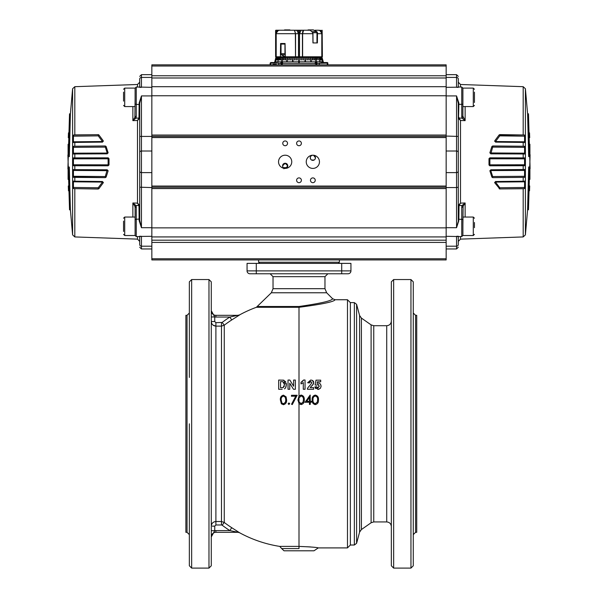 <?xml version="1.0" encoding="UTF-8"?>
<svg xmlns="http://www.w3.org/2000/svg" width="598" height="598" viewBox="0 0 598 598"><rect width="100%" height="100%" fill="white"/><g stroke="black" fill="none" stroke-linecap="round" stroke-linejoin="round"><path stroke-width="0.9" d="M335.059 299.74L332.608 298.731L326.658 292.773L271.343 292.773L256.363 307.297L299 307.297C322.165 304.27 334.185 301.751 335.059 299.74L347.475 299.74L347.475 547.903L318.286 547.903C317.276 547.402 310.848 546.901 299 546.4L310.534 546.931M332.608 298.731C331.987 300.794 320.79 303.38 299 306.497L257.618 306.497M234.162 531.502L229.841 530.59L231.718 527.69L239.566 532.743A124.078 124.078 0 0 0 279.737 546.4L281.688 548.575L299 548.575C321.141 549.413 321.141 549.413 299 548.575L299 546.4L279.737 546.4L299 546.4L299 403.643L301.048 404.577C303.403 404.001 304.472 402.409 304.255 399.808C304.487 397.207 303.433 395.622 301.086 395.046L299 395.981L297.998 400.436M281.688 548.575L283.998 550.788L314.002 550.788L318.286 547.903M273.032 288.692L273.032 276.657L324.968 276.657L324.968 288.692L273.032 288.692L271.343 292.773M247.056 270.887A2.885 2.885 0 0 0 249.949 273.772L348.051 273.772A2.885 2.885 0 0 0 350.944 270.887L350.944 263.382L247.056 263.382L247.056 270.887A2.885 2.885 0 0 0 247.908 272.927A2.885 2.885 0 0 1 247.056 270.887L256.295 270.887L256.295 263.382M350.944 263.382L350.944 270.887L341.705 270.887L341.705 273.772L346.975 273.772M304.255 399.92C304.487 397.334 303.425 395.756 301.086 395.181L299 396.108L297.976 399.785L299 403.643L298.806 399.898M211.281 321.515L212.29 321.515L211.281 321.515C211.55 324.303 213.09 325.843 215.893 326.119L221.477 326.119L224.257 325.192L224.257 522.458L221.477 521.523L215.893 521.523C213.097 521.8 211.557 523.34 211.281 526.135L211.64 524.364M231.718 527.69A123.756 123.756 0 0 1 224.257 522.458L222.172 525.208A127.21 127.21 0 0 0 229.841 530.59L237.391 532.168M235.941 530.366L236.673 530.822M222.172 322.434L224.257 325.192A123.756 123.756 0 0 1 231.718 319.952L239.701 314.899L229.841 317.052A127.21 127.21 0 0 0 222.172 322.434L215.893 322.673L214.742 321.515L214.742 316.947L211.281 310.721M289.664 403.732L288.894 402.977L288.124 403.747L288.894 404.502L289.559 403.366M289.701 403.822L288.939 403.074L288.124 403.747L288.894 404.502M292.265 404.584L297.161 395.263L291.473 395.285L291.465 396.212L295.756 396.19L291.547 404.203L292.265 404.584M280.372 399.987L281.374 403.8L283.422 404.704C285.754 404.076 286.816 402.461 286.606 399.868L286.083 396.885L283.467 395.166C281.15 395.809 280.118 397.416 280.372 399.987L281.411 403.852M282.951 380.074L285.717 381.688M286.278 383.109L285.994 387.1M285.425 388.057L286.435 384.753L283.856 380.216L278.683 380.044L278.683 389.276L282.196 389.276M284.446 388.842L285.156 388.349M297.983 399.898L297.998 400.496M298.806 399.785L299 397.842L301.108 395.966C302.865 396.511 303.635 397.79 303.425 399.8L303.066 402.185L301.086 403.732L299 401.893L298.806 399.942M303.425 399.8L303.066 402.08L301.086 403.635L299 401.789L299 306.497M295.756 396.19L291.585 404.293M297.169 395.398L291.51 395.42L291.503 396.339M286.113 396.945L283.467 395.166M283.542 395.3C281.232 395.936 280.208 397.535 280.462 400.099M285.343 397.356L285.844 399.987L285.485 402.267L283.527 403.859L281.95 403.067M285.485 402.267L283.452 403.77L281.912 403.022L281.195 399.965C280.955 397.962 281.718 396.668 283.489 396.093L285.313 397.296L285.777 399.883L285.425 402.17M215.893 315.325L238.041 315.325L215.893 315.325A4.62 4.62 0 0 1 211.281 310.706A4.62 4.62 0 0 0 215.893 315.325L215.893 317.052L229.841 317.052L231.718 319.952M215.893 322.673L215.893 326.119L213.023 325.118M237.907 315.325L239.701 314.899M215.893 317.052A6.346 6.346 0 0 1 214.742 316.947L211.281 316.947M212.29 321.515L214.742 321.515M213.15 522.428L214.63 521.703M235.664 531.809L234.954 531.667M237.907 532.317L215.893 532.317L238.041 532.317L239.566 532.743M229.841 530.59L215.893 530.59L215.893 532.317A4.62 4.62 0 0 0 211.281 536.937A4.62 4.62 0 0 1 215.893 532.317A4.62 4.62 0 0 0 211.281 536.937L214.742 530.695L214.742 526.135L212.29 526.135M191.659 568.1L191.659 279.543L208.971 279.543L211.281 281.852L211.281 565.79L208.971 568.1L191.659 568.1L189.349 565.79L189.349 423.825L189.349 525.403M211.281 535.793L211.281 525.403M211.281 480.59L211.281 470.2M191.659 279.543L189.349 281.852L189.349 377.443M189.349 301.467L189.349 367.052M189.349 535.793L189.349 546.176M185.888 315.325L187.039 315.325L187.039 532.317L185.888 532.317L185.888 315.325M211.281 530.695L214.742 530.695A6.346 6.346 0 0 1 215.893 530.59M239.701 532.743L238.041 532.317M293.633 380.044L293.633 386.233L289.836 380.044L288.027 380.044L288.027 389.276L289.753 389.276L289.753 383.213L293.491 389.276L295.352 389.276L295.352 380.044L293.633 380.044M283.071 387.624L280.544 387.713L280.544 381.606L282.929 381.696L284.513 384.656L283.071 387.624L281.942 387.713L283.071 387.624L284.327 386.315M282.929 381.696L282.234 381.621M284.513 384.656L284.446 383.587M284.342 383.094L283.886 382.227M415.58 315.325L415.58 532.317L416.731 532.317L416.731 315.325L415.58 315.325L413.27 313.016M413.27 546.176L413.27 470.2M410.961 568.1L413.27 565.79L413.27 281.852L410.961 279.543L393.648 279.543L391.339 281.852L391.339 565.79L393.648 568.1L410.961 568.1L410.961 279.543M413.27 423.825L413.27 377.443M413.27 367.052L413.27 322.24M386.719 325.716L373.75 325.716L373.75 521.934L386.719 521.934L386.719 325.716C389.522 325.439 391.062 323.899 391.339 321.096M371.104 324.878L361.394 318.076L361.394 529.566L371.104 522.764L371.104 324.878L373.75 325.716M354.36 545.017L356.595 543.305L359.585 532.153L359.585 315.49L356.595 304.337L354.36 302.625L350.361 302.625L350.361 545.017L354.36 545.017L354.36 302.625M350.361 302.625L347.475 299.74M347.475 547.903L350.361 545.017M303.283 382.608L300.996 383.946L303.283 382.608L303.283 389.276L305.055 389.276L305.055 380.007L303.62 380.007L300.996 382.346L303.036 380.986M308.052 382.78L309.443 382.922L310.698 381.479L311.894 382.705L310.063 385.299C308.09 387.25 307.223 388.573 307.469 389.276C307.14 388.67 308.007 387.347 310.063 385.299L311.894 382.705L310.698 381.479L309.704 381.958M312.335 380.35L313.666 382.578C313.83 381.218 312.859 380.358 310.743 380.007L307.678 382.742M313.576 383.355L313.412 383.841M313.337 384.013L311.065 386.6M310.594 387.055L312.739 384.94L313.666 382.578M315.699 388.61L314.884 386.906L317.934 389.433L320.326 388.356M316.275 386.764L314.884 386.906M317.03 387.594L317.463 387.915M317.516 387.938L319.28 386.203L317.957 388.02L316.656 386.719M318.644 384.708L317.897 384.499L319.28 386.203M317.067 383.385L318.278 383.086L317.067 383.385L317.351 381.816L320.692 381.816L320.692 380.164L316.006 380.164L315.094 384.963L316.245 385.134M317.351 381.816L317.284 382.189M320.603 384.35L321.096 386.36M320.55 388.05L321.104 386.173C320.61 383.894 319.668 382.87 318.278 383.086M318.943 389.291L317.934 389.433M310.272 404.368L310.28 402.267L311.349 402.267L311.349 401.34L310.287 401.333L310.138 395.076L305.077 402.252L309.458 402.26L309.45 404.36L310.272 404.368M315.258 404.622C317.605 404.046 318.674 402.454 318.457 399.853C318.689 397.259 317.635 395.667 315.288 395.091C312.963 395.659 311.924 397.244 312.186 399.83C311.924 402.432 312.941 404.024 315.258 404.622M318.457 399.965C318.689 397.378 317.635 395.801 315.288 395.226L315.288 395.091M315.288 395.226C312.963 395.794 311.924 397.364 312.186 399.942M317.628 399.845L317.269 402.23L315.288 403.777C313.509 403.224 312.754 401.946 313.016 399.942L313.016 399.83C312.769 397.82 313.531 396.549 315.31 396.018C317.067 396.564 317.844 397.842 317.628 399.845L317.269 402.133L315.288 403.68C313.509 403.127 312.754 401.841 313.016 399.83M309.472 397.401L309.458 401.437L306.707 401.325L309.472 397.401L309.458 401.333L306.707 401.325M309.458 402.26L309.45 404.457M311.349 401.445L310.287 401.333M310.31 395.211L305.077 402.349M300.996 382.346L300.996 383.946M307.469 389.276L313.666 389.276L313.666 387.631L310.153 387.631M316.529 385.172L317.897 384.499M474.446 92.167L474.446 102.497M458.285 104.62L458.86 104.329L458.502 118.479L460.512 120.497L465.132 120.647L462.897 116.199L462.897 106.571L473.287 106.571L473.287 88.1L462.897 88.1L462.897 103.865M474.446 95.949L474.446 101.114M474.446 222.508L474.446 227.674M462.897 219.758L462.897 235.522L473.287 235.522L473.287 217.052L474.446 218.21M132.868 106.571L132.868 120.647L134.894 117.305L135.94 118.157L132.868 120.647L137.488 120.497L139.498 118.479L138.975 118.053L139.14 103.02L139.715 103.245L139.715 220.385L139.14 220.602L138.975 205.57L137.488 203.133L132.868 202.976L135.94 205.465L136.254 206.848L135.103 207.424L135.103 225.065M135.103 98.558L134.894 117.305M139.14 206.28L139.715 205.989L139.498 205.144L137.488 203.133L137.488 120.497L138.975 118.053L135.94 118.157L136.254 116.782L135.103 116.199M74.81 134.894L98.199 134.692L73.801 134.991L74.81 134.894L74.81 86.688L72.597 88.751L72.597 161.811C67.439 161.811 67.439 161.811 72.597 161.811L72.597 234.872L70.4 209.823L69.532 209.823L67.903 154.964M73.397 165.653L72.672 165.653L72.672 157.969L73.405 157.909M73.801 157.894L108.089 157.82L73.405 157.947L73.434 158.851L108.118 158.791L108.118 164.831L73.434 164.771L73.434 158.851M105.27 145.972L73.801 146.248L105.27 145.972L106.13 146.532L108.089 152.714L107.192 153.843L73.801 153.985M73.397 146.54L72.672 146.54L72.672 154.135L73.405 154.015L73.434 147.34L105.323 147.108L107.229 153.058L73.434 153.178L73.405 153.978M72.672 146.54L73.397 146.353M73.801 146.248L73.434 147.34M98.124 134.602L98.872 134.916L103.222 140.777L102.415 142.122L73.801 142.436M73.397 135.492L72.672 135.492L72.672 142.802L73.405 142.511L73.434 136.172L98.229 135.866L102.482 141.539L73.434 141.801L73.405 142.474M72.672 135.492L73.397 135.17M73.801 134.991L73.434 136.172M107.199 169.757L105.323 176.522L73.434 176.29L73.434 170.445L108.118 170.677M108.096 157.894L108.118 158.791L109.008 158.679L109.008 164.943L108.118 164.831L108.089 165.796L73.801 165.728L108.089 165.803L109.008 164.943L108.089 165.803M105.3 146.069L105.323 147.108L106.145 146.577L108.096 152.737L107.229 153.058L107.199 153.865M98.199 134.685L98.887 134.931L98.229 135.866L98.214 134.685M73.397 157.969L72.672 157.969M68.471 190.799L68.292 185.963M68.471 132.853L68.292 137.704M68.09 179.393L68.082 167.029L68.464 167.029L69.532 209.823M72.597 88.751L70.392 113.844L69.525 113.844L68.464 156.639L68.082 156.639L68.09 144.275M73.434 187.451L73.434 181.822L102.482 182.084L98.229 187.757L73.434 187.451L73.801 188.639L98.199 188.938L98.229 187.757L98.887 188.691L98.124 189.028L73.801 188.639M70.37 209.45L69.331 167.029L68.464 167.029M70.392 113.844L69.331 156.639L68.464 156.639M73.397 188.138L72.672 188.138L73.397 188.452M73.405 181.149L73.801 181.187L73.434 181.822L73.405 181.119L72.672 180.82L72.672 188.138M73.397 177.083L105.293 177.606L105.323 176.522L106.145 177.045L105.27 177.651L73.801 177.374M73.434 176.29L73.405 177.285M73.405 169.645L73.801 169.638L73.434 170.445L73.405 169.608L72.672 169.488L72.672 177.083M72.672 165.653L73.801 165.728M73.434 164.771L73.397 165.706M103.237 140.807L102.452 142.182M103.364 141.285L102.863 141.285M105.375 146.024L106.13 146.532M108.118 152.946L107.64 152.946M108.231 157.842L109.008 158.672L109.008 164.958M73.801 169.638L107.192 169.78L108.089 170.908L106.13 177.09L108.096 170.886L107.64 170.677M102.467 181.471L102.482 182.084L103.364 182.338M103.237 182.816L102.863 182.338M73.801 181.187L102.415 181.508L103.207 182.868M98.991 188.579L98.124 189.028M108.089 157.82L109.008 158.672M106.13 177.09L105.27 177.651M103.222 182.846L98.872 188.706M139.498 118.479L139.715 117.634L139.14 117.343M139.498 205.144L138.975 205.57L135.94 205.465L134.894 206.317L132.868 202.976L132.868 217.052M137.488 236.606L137.488 239.125L139.715 241.428L139.715 236.606L139.715 244.515C139.715 248.118 139.715 248.118 139.715 244.515A1.734 1.682 0 0 0 141.449 246.204L141.449 248.955L139.715 247.228M134.894 206.317L135.103 207.424M151.84 74.668L141.449 74.668L141.449 77.426A1.734 1.682 180 0 0 139.715 79.108C139.715 75.505 139.715 75.505 139.715 79.108L139.715 87.016M151.84 236.3L141.278 236.412M151.84 77.426L141.449 77.426L141.449 87.323L139.715 87.383M139.14 103.02L141.449 95.919L139.715 103.245M151.84 87.323L136.254 87.016L136.254 116.782M151.84 242.414L151.84 259.921L446.16 259.921L446.16 242.414L151.84 242.414L151.84 240.187L446.16 240.187L446.16 136.419L139.715 136.426M151.84 187.57L139.715 187.196M151.84 95.919L141.449 95.919L141.449 227.703L139.715 220.385M151.84 246.204L141.449 246.204L141.449 236.3L139.715 236.24M151.84 227.703L141.449 227.703L139.14 220.602M338.244 263.382L339.395 262.23L258.605 262.23L259.756 263.382M339.395 259.921L339.395 262.23M258.605 262.23L258.605 259.921M465.132 217.052L465.132 202.976L463.106 206.317L462.06 205.465L465.132 202.976L460.512 203.133L458.502 205.144L459.025 205.57L458.86 219.294L458.285 219.003L458.285 220.385L458.285 103.245L458.86 103.02L458.86 104.329L461.746 104.329L461.746 87.016L462.897 88.168M462.897 225.065L463.106 206.317M523.19 188.736L499.801 188.931L524.199 188.639L523.19 188.736L523.19 236.935L525.403 234.872L525.403 161.811C530.561 161.811 530.561 161.811 525.403 161.811L525.403 88.751L527.6 113.799L528.468 113.799L530.097 168.658M524.603 157.969L525.328 157.969L525.328 165.653L524.596 165.713M524.199 165.728L489.911 165.803L524.596 165.676L524.566 164.771L489.882 164.831L489.882 158.791L524.566 158.851L524.566 164.771M492.73 177.651L524.199 177.374L492.73 177.651L491.87 177.09L489.911 170.908L490.809 169.78L525.328 169.488L525.328 177.083L524.596 177.322L524.566 176.29L492.677 176.522L490.771 170.572L524.566 170.445L524.566 176.29M524.199 177.374L524.596 177.285M499.876 189.028L494.778 182.846L495.585 181.508L524.199 181.187M524.603 188.138L525.328 188.138L525.328 180.82L524.596 181.119L524.566 187.451L499.771 187.757L495.518 182.084L524.566 181.822L524.596 181.149M525.328 188.138L524.603 188.452M524.199 188.639L524.566 187.451M490.801 153.865L492.677 147.108L524.566 147.34L524.566 153.178L489.882 152.946M489.904 165.728L489.882 164.831L488.992 164.943L488.992 158.679L489.882 158.791L489.911 157.835L524.199 157.894L489.911 157.82L488.992 158.679L489.911 157.82M492.7 177.554L492.677 176.522L491.855 177.045L489.904 170.886L490.771 170.572L490.801 169.757M499.801 188.938L499.113 188.691L499.771 187.757L499.786 188.946M524.603 165.653L525.328 165.653M529.529 132.831L529.708 137.66M529.529 190.777L529.708 185.918M529.91 144.23L529.918 156.594L529.536 156.594L528.468 113.799M525.403 234.872L527.608 209.778L528.475 209.778L529.536 166.984L529.918 166.984L529.91 179.348M524.566 136.172L524.566 141.801L495.518 141.539L499.771 135.866L524.566 136.172L524.199 134.991L525.328 135.492L525.328 142.802L524.596 142.511L524.566 141.801L524.199 142.436L524.596 142.474M527.63 114.173L528.669 156.594L529.536 156.594M527.608 209.778L528.669 166.984L529.536 166.984M524.431 135.492L524.596 135.081L524.431 135.492M524.566 147.34L524.199 146.248L525.328 146.54L525.328 154.135L524.596 154.015L524.566 153.178L524.199 153.985L524.596 153.978M525.328 157.969L524.199 157.894M524.566 158.851L524.603 157.924M524.566 170.445L524.596 169.645L524.566 170.445M494.763 182.816L495.548 181.441M494.636 182.338L495.137 182.338M492.625 177.599L491.87 177.09M489.882 170.677L490.36 170.677M489.769 165.781L488.992 164.958L488.992 158.672M524.199 153.985L490.809 153.843L489.911 152.714L491.87 146.532L489.904 152.737L490.36 152.946M491.855 146.577L492.677 147.108L492.73 145.972L524.199 146.248L492.707 146.024L491.855 146.577M495.533 142.152L495.518 141.539L494.636 141.285M524.199 142.436L495.585 142.122L495.137 141.285M494.793 140.754L499.128 134.916L499.771 135.866L499.876 134.602L524.199 134.991L499.009 135.043M524.603 135.492L525.328 135.492M524.603 146.54L525.328 146.54M524.603 177.083L525.328 177.083M489.911 165.803L488.992 164.958M491.87 146.532L492.73 145.972M499.128 134.916L499.876 134.602M458.502 118.479L459.025 118.053L460.512 120.497L460.512 203.133L459.025 205.57L462.06 205.465L461.746 206.848L462.897 207.424M458.502 205.144L458.285 205.989L458.86 206.28M465.132 106.571L465.132 120.647L462.06 118.157L461.746 116.782L462.897 116.199L462.897 98.558M463.106 117.305L462.06 118.157L459.025 118.053L458.86 117.343M458.285 87.016L458.285 79.108C458.285 75.505 458.285 75.505 458.285 79.108A1.734 1.682 180 0 0 456.551 77.426L456.551 74.668L458.285 76.402M446.16 248.955L456.551 248.955L456.551 246.204A1.734 1.682 0 0 0 458.285 244.515C458.285 248.118 458.285 248.118 458.285 244.515L458.285 236.606M446.16 87.323L456.723 87.211M446.16 246.204L456.551 246.204L456.551 236.3L458.285 236.24M446.16 236.3L461.746 236.606L461.746 219.294L458.86 219.294L456.551 227.703L456.551 187.57L458.285 187.196M458.86 220.602L456.551 227.703L446.16 227.703M151.84 136.06L151.84 135.126L446.16 135.126L446.16 136.06L458.285 136.426M446.16 187.57L456.551 187.57L456.551 95.919L458.285 103.245M446.16 77.426L456.551 77.426L456.551 87.323L458.285 87.383M446.16 95.919L456.551 95.919L458.86 103.02M284.013 30.229L284.521 29.967A1.151 0.815 90 0 1 285.373 30.229M289.417 29.967A1.151 0.815 90 0 1 290.269 30.229M327.854 63.126L319.257 63.306A5.771 4.777 -90 0 0 319.25 63.044L327.278 62.551A0.576 0.576 0 0 1 327.854 63.126L327.854 64.861M317.112 61.811L316.574 61.953L317.291 63.298L316.746 64.128L316.252 63.493L316.753 63.911L317.127 63.291L316.409 62.872L316.417 61.736L323.279 61.811L322.023 57.356L322.711 59.95M316.424 62.633L317.052 63.388L316.634 64.173M321.612 62.551L323.421 62.551L323.279 61.811M315.759 61.811L315.901 64.068L315.729 63.515L314.907 63.53L315.699 61.684L316.417 61.811M316.192 63.575L316.604 63.964L317.127 63.306L316.103 63.306M282.503 62.633L282.734 63.298L282.144 64.128L281.636 63.493L282.151 63.911L282.555 63.306L281.815 62.872L282.114 61.736L282.839 61.751L282.196 61.953L282.383 62.558M282.144 64.128L281.815 63.56M281.808 63.493L282.301 63.964L282.802 63.381L282.398 62.827M281.486 63.306L281.292 64.068L281.135 63.515L280.402 63.53L281.426 61.684L281.292 63.283L282.555 63.306M322.666 59.95L322.023 57.356M322.464 59.95L321.971 57.356M322.367 59.95L321.784 57.356M322.419 61.392L321.679 57.356M322.27 61.392L321.373 57.356M321.44 59.95L320.79 57.356L321.223 57.356M321.246 59.95L320.79 57.356M320.67 59.95L320.042 57.356L320.595 57.356M320.431 59.95L320.042 57.356M320.072 61.392L319.138 57.356L319.795 57.356M319.781 61.392L319.138 57.356M282.824 61.811L298.708 61.811L298.708 62.551L299.292 62.551L299.292 57.356L300.727 57.356L300.787 59.95L301.362 59.95L301.302 57.356L302.723 57.356L302.842 59.95L303.41 59.95L303.291 57.356L304.696 57.356L304.973 61.392L305.533 61.392L305.257 57.356L306.625 57.356L306.864 59.95L307.402 59.95L307.163 57.356L308.493 57.356L308.785 59.95L309.308 59.95L309.017 57.356L310.295 57.356L310.833 61.392L311.334 61.392L310.788 57.356L312.007 57.356L312.403 59.95L312.874 59.95L312.477 57.356L313.614 57.356L314.062 59.95L314.503 59.95L314.055 57.356L315.116 57.356L315.886 61.392L316.29 61.392L315.527 57.356L316.499 57.356L317.03 59.95L316.865 57.356L317.74 57.356L318.315 59.95L318.076 57.356L318.846 57.356M282.734 63.298L315.475 63.381L315.669 62.319L315.228 63.298L315.729 63.291M282.734 63.358L282.181 62.745M298.708 61.811L298.708 57.356L299.292 57.356M278.75 63.044A0.576 0.478 90 0 0 278.743 63.126L278.743 63.306A5.771 4.777 -90 0 1 278.75 63.044L270.722 62.551L274.579 62.551L275.917 57.356L275.289 59.95L276.029 57.356L275.536 59.95L276.627 57.356L275.581 61.392L276.777 57.356L277.21 57.356L276.56 59.95L277.405 57.356L277.958 57.356L277.33 59.95L278.205 57.356L278.862 57.356L277.928 61.392L279.154 57.356L279.924 57.356L279.356 59.95L280.26 57.356L281.135 57.356L280.597 59.95L281.501 57.356L282.473 57.356L281.71 61.392L282.114 61.392L282.884 57.356L283.945 57.356L283.497 59.95L283.938 59.95L284.386 57.356L285.523 57.356L285.126 59.95L285.597 59.95L285.994 57.356L287.212 57.356L286.666 61.392L287.167 61.392L287.705 57.356L288.984 57.356L288.692 59.95L289.215 59.95L289.507 57.356L290.837 57.356L290.598 59.95L291.136 59.95L291.376 57.356L292.743 57.356L292.467 61.392L293.027 61.392L293.304 57.356L294.709 57.356L294.59 59.95L295.158 59.95L295.277 57.356L296.698 57.356L296.638 59.95L297.213 59.95L297.273 57.356L298.708 57.356M279.685 59.95L279.924 57.356M280.97 59.95L281.135 57.356M282.114 61.392L282.473 57.356M283.938 59.95L283.945 57.356M285.597 59.95L285.523 57.356M287.167 61.392L287.212 57.356M289.215 59.95L288.984 57.356M289.133 57.356L289.507 57.356M291.136 59.95L290.718 59.95L290.837 57.356M290.957 57.356L291.376 57.356M293.027 61.392L292.557 61.392L292.743 57.356M292.841 57.356L293.304 57.356M295.158 59.95L294.65 59.95L294.709 57.356M294.769 57.356L295.277 57.356M297.213 59.95L296.668 59.95L296.698 57.356M296.735 57.356L297.273 57.356M300.727 57.356L301.302 57.356M302.723 57.356L303.291 57.356M304.696 57.356L305.257 57.356M306.625 57.356L307.163 57.356M308.493 57.356L309.017 57.356M310.295 57.356L310.788 57.356M312.007 57.356L312.477 57.356M313.614 57.356L314.055 57.356M315.116 57.356L315.527 57.356M276.246 64.278L276.246 64.861L275.394 64.861L275.394 64.278L273.009 64.278L273.009 64.861M327.256 64.861L327.256 63.126A0.576 0.478 -90 0 0 326.785 62.551L323.421 62.551M300.787 59.95L301.332 59.95L301.265 57.356M302.842 59.95L303.35 59.95L303.231 57.356M304.973 61.392L305.443 61.392L305.159 57.356M306.864 59.95L307.282 59.95L307.043 57.356M308.785 59.95L308.867 57.356M310.833 61.392L310.616 57.356M312.403 59.95L312.268 57.356M314.062 59.95L313.83 57.356M315.886 61.392L315.273 57.356M317.03 59.95L316.596 57.356M318.315 59.95L317.785 57.356M281.352 62.371L280.679 63.298L281.404 63.328M281.389 63.381L281.195 62.319M280.679 63.298L281.135 63.291M282.592 62.663L282.039 62.573M282.249 64.173L281.867 63.575M282.032 63.575L282.301 63.964L282.032 63.575M282.802 63.381L282.518 62.872M315.639 63.381L316.103 63.283M316.424 61.886L317.097 61.751M317.127 63.366L319.257 63.306L319.257 64.861M316.604 63.964L316.888 63.381L316.604 63.964M321.014 31.223L319.766 30.461L322.075 33.69L321.888 32.576M322.075 56.78L322.135 30.461L317.613 30.229M321.829 33.69C321.53 31.507 320.296 30.349 318.114 30.229L322.135 30.461M321.672 32.068L321.38 31.627M319.579 30.505L320.67 31.171M321.829 56.78L321.799 33.69C321.522 31.522 320.281 30.371 318.084 30.229L315.109 30.229L317.486 32.703L317.396 42.929L312.948 42.929L312.844 32.726L310.205 30.229L303.448 30.229L302.446 33.69L299.516 33.69L301.048 30.461L301.639 30.229L299.478 30.461L299.478 56.78L298.484 56.78L298.484 33.69L295.554 33.69L294.552 30.229L295.509 33.69L295.509 56.78L295.375 33.69L276.201 33.69L276.171 56.78L275.925 33.69L278.234 30.461L277.367 30.909M315.109 30.229L317.471 30.229M298.522 56.78L298.522 30.461L296.952 30.461L298.484 33.69M296.952 30.461L294.552 30.229L299.74 30.229M302.364 30.229L303.575 30.229L302.625 33.69L302.625 56.78L299.478 56.78M299.516 56.78L299.516 33.69M302.446 56.78L302.446 33.69M298.484 56.78L295.509 56.78L295.509 33.69L294.425 30.229L279.916 30.229C277.711 30.341 276.478 31.5 276.171 33.69M295.554 56.78L295.554 33.69M296.361 30.229L298.708 30.229M304.494 30.229L307.731 30.229A1.151 0.815 -90 0 1 308.306 29.9L313.203 29.9A1.151 0.815 -90 0 0 312.918 29.967M290.224 30.229L289.372 30.229M294.53 30.229L295.636 30.229M276.986 31.223L276.62 31.627M276.328 32.068L276.112 32.576M279.52 30.229L278.563 30.363M278.421 30.505L279.886 30.229L275.842 30.229L279.558 30.229M276.171 56.78L275.611 56.78L275.611 30.461L275.992 30.229M275.925 56.78L275.925 33.69M280.387 30.229L279.886 30.229C277.726 30.363 276.485 31.522 276.201 33.69L276.201 33.69C276.463 31.373 277.704 30.221 279.916 30.229M317.486 32.703L317.276 32.598A1.151 0.815 -90 0 0 316.746 31.649L313.479 29.967A1.151 0.815 -90 0 0 313.203 29.9M309.091 30.229L308.583 29.967A1.151 0.815 -90 0 0 308.306 29.9M303.575 30.229C302.984 30.079 302.625 31.238 302.491 33.69L313.038 33.69L312.567 32.606M276.201 33.69L276.201 56.78L295.375 56.78M302.625 56.78L321.799 56.78L321.799 33.69C321.515 31.5 320.274 30.341 318.084 30.229M302.498 33.69L302.498 56.78L302.498 33.69L303.463 30.349M317.052 33.69L317.037 42.929L317.052 33.69L321.799 33.69M317.299 32.726L317.037 33.361M280.41 56.78L280.604 43.505L285.052 43.505L285.313 56.78M302.894 30.229L295.106 30.229M283.086 43.505L283.086 44.08M280.41 53.671L280.724 53.827A1.151 0.815 90 0 0 281.254 54.777L284.521 56.459A1.151 0.815 90 0 0 285.082 56.459M280.963 53.827L280.963 43.505L280.948 53.738M284.962 53.678L284.962 43.505L284.798 44.08L281.531 44.08L281.531 43.505M281.942 44.08L281.942 43.505M281.127 43.505A0.576 0.411 -90 0 0 281.03 43.519L281.03 53.805M288.557 57.356L288.557 56.78M309.443 57.356L309.443 56.78M283.265 167.642L287.033 167.642M283.901 168.793L285.022 167.642M123.554 101.114L123.554 92.167M135.103 103.865L135.103 88.1L124.713 88.1L124.713 106.571L123.554 105.412M285.149 163.254L287.743 165.855L285.665 168.397A2.594 2.594 0 0 0 285.149 163.254L282.555 165.855A2.594 2.594 0 0 1 285.149 163.254M282.794 166.939L282.555 165.855A2.594 2.594 0 0 0 284.633 168.397L283.048 167.38M446.16 240.187L446.16 242.414M446.16 188.497L151.84 188.497L151.84 240.187M151.84 188.497L151.84 187.204L446.16 187.204M151.84 136.419L151.84 187.204M285.149 145.725A2.385 2.385 0 0 1 282.764 143.341A2.385 2.385 0 0 1 285.149 140.964A2.385 2.385 0 0 1 287.533 143.341A2.385 2.385 0 0 1 285.149 145.725M299 145.725A2.385 2.385 0 0 1 296.615 143.341A2.385 2.385 0 0 1 299 140.964A2.385 2.385 0 0 1 301.385 143.341A2.385 2.385 0 0 1 299 145.725M299 182.667A2.385 2.385 0 0 1 296.615 180.282A2.385 2.385 0 0 1 299 177.898A2.385 2.385 0 0 1 301.385 180.282A2.385 2.385 0 0 1 299 182.667M312.851 182.667A2.385 2.385 0 0 1 310.467 180.282A2.385 2.385 0 0 1 312.851 177.898A2.385 2.385 0 0 1 315.236 180.282A2.385 2.385 0 0 1 312.851 182.667M285.149 168.419A6.608 6.608 0 0 1 278.541 161.811A6.608 6.608 0 0 1 285.149 155.203A6.608 6.608 0 0 1 291.757 161.811A6.608 6.608 0 0 1 285.149 168.419M312.851 168.419A6.608 6.608 0 0 1 306.243 161.811A6.608 6.608 0 0 1 312.851 155.203A6.608 6.608 0 0 1 319.459 161.811A6.608 6.608 0 0 1 312.851 168.419M313.367 155.226A2.594 2.594 0 0 1 315.445 157.775L313.636 155.293M310.796 159.36L310.257 157.775A2.594 2.594 0 0 0 312.851 160.369A2.594 2.594 0 0 0 315.445 157.775L315.094 159.083M314.144 160.025L311.551 160.025M310.661 156.377L310.257 157.775A2.594 2.594 0 0 1 312.335 155.226L310.908 156.056M446.16 135.126L446.16 77.987L151.84 77.987L151.84 135.126M151.84 77.987L151.84 75.759L446.16 75.759L446.16 77.987M446.16 75.759L446.16 64.861L151.84 64.861L151.84 75.759M123.554 231.456L123.554 221.125M135.103 217.052L124.713 217.052L124.713 235.522L135.103 235.522L135.103 219.758M341.705 263.382L341.705 270.887L256.295 270.887L256.295 273.772M214.742 526.135L215.893 524.977L221.477 524.977L221.477 322.673M221.477 524.977L222.172 525.208M215.893 326.119L215.893 524.977M208.971 279.543L208.971 568.1M393.648 568.1L393.648 279.543M356.595 543.305L356.595 304.337M135.103 219.87A1.151 0.576 0 0 1 136.254 219.294L136.254 236.606L135.103 235.455M151.84 172.613L141.449 172.613A1.734 1.473 180 0 1 139.715 171.14M135.103 103.753A1.151 0.576 0 0 0 136.254 104.329L139.715 104.62M74.81 153.963L74.81 157.879M74.81 142.369L74.81 146.196M74.81 188.736L74.81 236.935L72.597 234.872M74.81 177.434L74.81 181.254M74.81 165.743L74.81 169.668M137.488 87.016L137.488 84.497L139.715 82.195M136.254 206.848L136.254 219.294L139.715 219.003M151.84 151.01L141.449 151.01A1.734 1.473 180 0 0 139.715 152.483M446.16 151.01L456.551 151.01A1.734 1.473 0 0 1 458.285 152.483M462.897 219.87A1.151 0.576 180 0 0 461.746 219.294L461.746 206.848M523.19 169.668L523.19 165.743M523.19 181.254L523.19 177.434M523.19 134.894L523.19 86.688L525.403 88.751M523.19 146.196L523.19 142.369M523.19 157.879L523.19 153.963M460.512 236.606L460.512 239.125L458.285 241.428M460.512 87.016L460.512 84.497L458.285 82.195M462.897 103.753A1.151 0.576 180 0 1 461.746 104.329L461.746 116.782M446.16 172.613L456.551 172.613A1.734 1.473 0 0 0 458.285 171.14M280.499 63.306L278.743 63.306L278.743 64.861M299.292 61.811L315.662 61.811M281.434 61.811L282.084 61.811M274.721 61.811L281.337 61.811M278.743 63.126L270.745 63.126L270.745 64.861M271.215 62.551A0.576 0.478 90 0 0 270.745 63.126L270.147 63.126L270.147 64.861M278.234 30.461L275.865 30.461M312.941 32.733L317 32.733M312.216 31.649L316.746 31.649M308.583 29.967L313.479 29.967M282.839 43.505L282.839 44.08M312.971 33.69L312.971 42.929M294.537 30.349L295.502 33.69M285.029 53.656L285.029 43.505M284.551 44.08L284.551 43.505M284.469 43.505L284.469 44.08M282.435 43.505L282.435 44.08M282.51 44.08L282.51 43.505M284.969 53.693L280.963 53.693M285.313 54.777L281.254 54.777M285.313 56.459L284.521 56.459M151.84 258.77L446.16 258.77M151.84 236.928L446.16 236.928M151.84 227.86L446.16 227.86M446.16 188.572L151.84 188.572M151.84 186.053L446.16 186.053M446.16 137.57L151.84 137.57M151.84 135.051L446.16 135.051M151.84 95.762L446.16 95.762M151.84 86.695L446.16 86.695M446.16 66.012L151.84 66.012M273.032 276.657L270.147 273.772M256.363 307.297A124.078 124.078 0 0 0 239.566 314.899M187.039 532.317L189.349 534.627M415.58 532.317L413.27 534.627M386.719 521.934C389.522 522.204 391.062 523.743 391.339 526.546M373.75 521.934L371.104 522.764M361.394 529.566L359.585 532.153M359.585 315.49L361.394 318.076M324.968 288.692L326.658 292.773M324.968 276.657L327.854 273.772M187.039 315.325L189.349 313.016M473.287 88.1L474.446 89.259M473.287 106.571L474.446 105.412M462.897 217.052L473.287 217.052M473.287 235.522L474.446 234.371M69.525 113.852L67.903 168.913M74.81 86.688L137.488 84.497M74.81 236.935L137.488 239.125M141.449 74.668L139.715 76.402M136.254 87.016L135.103 88.168M151.84 248.955L141.449 248.955M140.276 236.606L136.254 236.606M528.475 209.771L530.097 154.71M523.19 236.935L460.512 239.125M523.19 86.688L460.512 84.497M456.551 248.955L458.285 247.228M461.746 236.606L462.897 235.455M446.16 74.668L456.551 74.668M457.724 87.016L461.746 87.016M289.694 29.9L284.798 29.9M270.147 63.126L270.722 62.551M322.158 30.229L322.389 56.78M275.842 30.229L275.611 56.78M313.038 42.929L312.933 32.696M316.97 42.929L316.97 32.628M282.361 43.505L282.361 44.08M284.401 43.505L284.401 44.08M285.313 56.533L284.798 56.533M124.713 88.1L123.554 89.259M135.103 106.571L124.713 106.571M124.713 217.052L123.554 218.21M124.713 235.522L123.554 234.371"/></g></svg>
